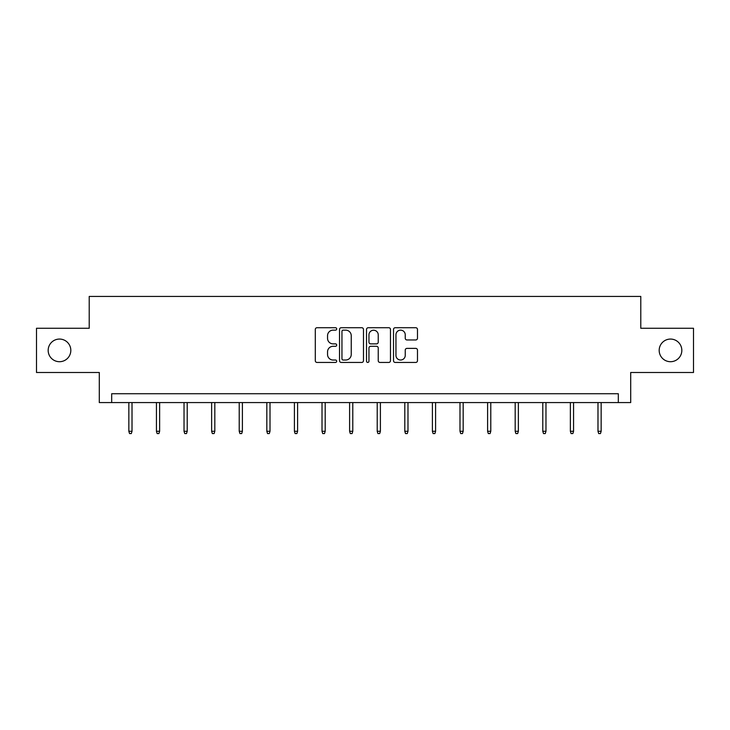 <?xml version="1.0" encoding="UTF-8"?>
<svg xmlns="http://www.w3.org/2000/svg" width="730" height="730" viewBox="0 0 730 730"><rect width="100%" height="100%" fill="white"/><g stroke="black" fill="none" stroke-linecap="round" stroke-linejoin="round"><path stroke-width="1.09" d="M336.694 328.929A1.214 1.214 0 0 0 335.481 327.715L317.03 327.715A1.734 1.734 0 0 0 315.296 329.458L315.296 360.711A1.734 1.734 0 0 0 317.03 362.445L335.481 362.445A1.214 1.214 0 0 0 336.694 361.231A1.214 1.214 0 0 0 335.481 360.018L333.09 360.018A5.557 5.557 0 0 1 327.542 354.461L327.542 351.851A5.557 5.557 0 0 1 333.09 346.294L335.481 346.294A1.214 1.214 0 0 0 336.694 345.08A1.214 1.214 0 0 0 335.481 343.866L333.09 343.866A5.557 5.557 0 0 1 327.542 338.309L327.542 335.709A5.557 5.557 0 0 1 333.09 330.152L335.481 330.152A1.214 1.214 0 0 0 336.694 328.929M659.181 350.391A11.324 11.324 0 0 0 670.505 361.706A11.324 11.324 0 0 0 681.829 350.391A11.324 11.324 0 0 0 670.505 339.067A11.324 11.324 0 0 0 659.181 350.391M48.171 350.391A11.324 11.324 0 0 0 59.495 361.706A11.324 11.324 0 0 0 70.819 350.391A11.324 11.324 0 0 0 59.495 339.067A11.324 11.324 0 0 0 48.171 350.391M415.744 339.961A1.734 1.734 0 0 0 417.478 338.218L417.478 329.458A1.734 1.734 0 0 0 415.744 327.715L395.259 327.715A1.734 1.734 0 0 0 393.516 329.458L393.516 360.711A1.734 1.734 0 0 0 395.259 362.445L415.744 362.445A1.734 1.734 0 0 0 417.478 360.711L417.478 350.117A1.734 1.734 0 0 0 415.744 348.383L406.975 348.383A1.734 1.734 0 0 0 405.241 350.117L405.241 355.373A4.645 4.645 0 0 1 400.597 360.018A4.645 4.645 0 0 1 395.952 355.373L395.952 334.796A4.645 4.645 0 0 1 400.597 330.152A4.645 4.645 0 0 1 405.241 334.796L405.241 338.218A1.734 1.734 0 0 0 406.975 339.961L415.744 339.961M618.319 402.577L630.702 402.577L630.702 372.501L693.5 372.501L693.5 328.272L640.785 328.272L640.785 296.435L89.215 296.435L89.215 328.272L36.5 328.272L36.5 372.501L99.298 372.501L99.298 402.577L618.319 402.577L618.319 393.726L111.681 393.726L111.681 402.577M363.476 329.458A1.734 1.734 0 0 0 361.742 327.715L341.257 327.715A1.734 1.734 0 0 0 339.523 329.458L339.523 360.711A1.734 1.734 0 0 0 341.257 362.445L361.742 362.445A1.734 1.734 0 0 0 363.476 360.711L363.476 329.458M368.258 327.715L388.743 327.715A1.734 1.734 0 0 1 390.477 329.458L390.477 360.711A1.734 1.734 0 0 1 388.743 362.445L379.974 362.445A1.734 1.734 0 0 1 378.24 360.711L378.24 348.037A1.734 1.734 0 0 0 376.507 346.294L370.685 346.294A1.734 1.734 0 0 0 368.951 348.037L368.951 361.231A1.214 1.214 0 0 1 367.738 362.445A1.214 1.214 0 0 1 366.524 361.231L366.524 329.458A1.734 1.734 0 0 1 368.258 327.715M343.164 330.152A1.214 1.214 0 0 0 341.95 331.365L341.95 358.795A1.214 1.214 0 0 0 343.164 360.018L345.682 360.018A5.557 5.557 0 0 0 351.24 354.461L351.24 335.709A5.557 5.557 0 0 0 345.682 330.152L343.164 330.152M378.24 334.878A4.645 4.645 0 0 0 373.596 330.234A4.645 4.645 0 0 0 368.951 334.878L368.951 342.133A1.734 1.734 0 0 0 370.685 343.866L376.507 343.866A1.734 1.734 0 0 0 378.24 342.133L378.24 334.878M132.02 431.266L131.318 433.565L129.548 433.565L128.845 431.266L132.02 431.266L132.02 402.577M128.845 431.266L128.845 402.577M159.624 431.266L158.912 433.565L157.142 433.565L156.439 431.266L159.624 431.266L159.624 402.577M156.439 431.266L156.439 402.577M187.218 431.266L186.506 433.565L184.745 433.565L184.033 431.266L187.218 431.266L187.218 402.577M184.033 431.266L184.033 402.577M214.812 431.266L214.109 433.565L212.339 433.565L211.627 431.266L214.812 431.266L214.812 402.577M211.627 431.266L211.627 402.577M242.406 431.266L241.703 433.565L239.933 433.565L239.221 431.266L242.406 431.266L242.406 402.577M239.221 431.266L239.221 402.577M270.009 431.266L269.297 433.565L267.527 433.565L266.824 431.266L270.009 431.266L270.009 402.577M266.824 431.266L266.824 402.577M297.603 431.266L296.891 433.565L295.121 433.565L294.418 431.266L297.603 431.266L297.603 402.577M294.418 431.266L294.418 402.577M325.197 431.266L324.494 433.565L322.724 433.565L322.012 431.266L325.197 431.266L325.197 402.577M322.012 431.266L322.012 402.577M352.791 431.266L352.088 433.565L350.318 433.565L349.606 431.266L352.791 431.266L352.791 402.577M349.606 431.266L349.606 402.577M380.394 431.266L379.682 433.565L377.912 433.565L377.209 431.266L380.394 431.266L380.394 402.577M377.209 431.266L377.209 402.577M407.988 431.266L407.276 433.565L405.506 433.565L404.803 431.266L407.988 431.266L407.988 402.577M404.803 431.266L404.803 402.577M435.582 431.266L434.879 433.565L433.109 433.565L432.397 431.266L435.582 431.266L435.582 402.577M432.397 431.266L432.397 402.577M463.176 431.266L462.473 433.565L460.703 433.565L459.991 431.266L463.176 431.266L463.176 402.577M459.991 431.266L459.991 402.577M490.779 431.266L490.067 433.565L488.297 433.565L487.594 431.266L490.779 431.266L490.779 402.577M487.594 431.266L487.594 402.577M518.373 431.266L517.661 433.565L515.891 433.565L515.188 431.266L518.373 431.266L518.373 402.577M515.188 431.266L515.188 402.577M545.967 431.266L545.255 433.565L543.494 433.565L542.782 431.266L545.967 431.266L545.967 402.577M542.782 431.266L542.782 402.577M573.561 431.266L572.858 433.565L571.088 433.565L570.376 431.266L573.561 431.266L573.561 402.577M570.376 431.266L570.376 402.577M601.155 431.266L600.452 433.565L598.682 433.565L597.98 431.266L601.155 431.266L601.155 402.577M597.98 431.266L597.98 402.577"/></g></svg>
